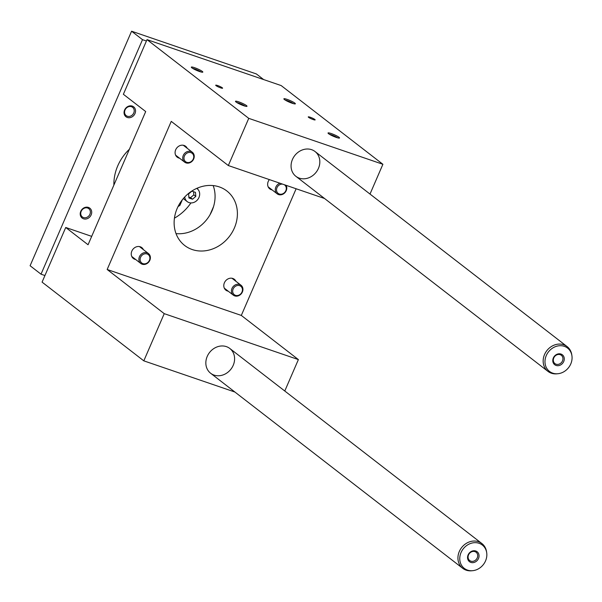 <?xml version="1.0" encoding="UTF-8"?>
<svg xmlns="http://www.w3.org/2000/svg" width="602" height="602" viewBox="0 0 602 602"><rect width="100%" height="100%" fill="white"/><g stroke="black" fill="none" stroke-linecap="round" stroke-linejoin="round"><path stroke-width="0.9" d="M65.731 227.481L42.08 282.127L143.81 360.846L164.233 313.657L107.164 269.493L171.254 121.378L228.324 165.542L248.746 118.353L147.016 39.634L123.372 94.281L145.699 111.558L88.058 244.758L65.731 227.481L91.692 236.368M186.018 162.886A6.268 5.426 -52.3 0 1 184.648 162.149A6.268 5.426 -52.3 0 1 184.197 153.871A6.268 5.426 -52.3 0 1 192.316 152.238A6.268 5.426 -52.3 0 1 193.28 159.771A6.268 5.426 -52.3 0 1 186.018 162.886M186.763 162.322A5.328 4.613 -52.3 0 1 186.078 153.751A5.328 4.613 -52.3 0 1 193.731 156.369A5.328 4.613 -52.3 0 1 186.763 162.322M286.078 185.318A6.268 5.426 -52.3 0 1 285.22 192.331A6.268 5.426 -52.3 0 1 278.568 194.581A6.268 5.426 -52.3 0 1 277.198 193.844A6.268 5.426 -52.3 0 1 275.498 188.087A6.268 5.426 -52.3 0 1 279.983 183.226M284.294 184.709A5.328 4.613 -52.3 0 1 285.611 191.135A5.328 4.613 -52.3 0 1 279.313 194.01A5.328 4.613 -52.3 0 1 276.807 188.125A5.328 4.613 -52.3 0 1 282.631 184.137M142.17 264.21A6.268 5.426 -52.3 0 1 140.8 263.473A6.268 5.426 -52.3 0 1 140.349 255.195A6.268 5.426 -52.3 0 1 148.468 253.562A6.268 5.426 -52.3 0 1 149.431 261.095A6.268 5.426 -52.3 0 1 142.17 264.21M142.915 263.638A5.328 4.613 -52.3 0 1 142.23 255.075A5.328 4.613 -52.3 0 1 149.883 257.694A5.328 4.613 -52.3 0 1 142.915 263.638M234.727 295.898A6.268 5.426 -52.3 0 1 233.35 295.168A6.268 5.426 -52.3 0 1 232.899 286.891A6.268 5.426 -52.3 0 1 241.026 285.25A6.268 5.426 -52.3 0 1 241.981 292.783A6.268 5.426 -52.3 0 1 234.727 295.898M235.465 295.334A5.328 4.613 -52.3 0 1 234.78 286.77A5.328 4.613 -52.3 0 1 242.433 289.389A5.328 4.613 -52.3 0 1 235.465 295.334M143.81 360.846L234.908 392.037M370.012 194.062L382.895 164.286L281.164 85.567L147.016 39.634M284.776 391.014L298.381 359.59L241.312 315.433L296.131 188.757M233.215 365.316A15.667 13.56 -52.3 0 1 210.632 373.255A15.667 13.56 -52.3 0 1 209.496 352.569A15.667 13.56 -52.3 0 1 229.806 348.475A15.667 13.56 -52.3 0 1 233.215 365.316M164.233 313.657L298.381 359.59M107.164 269.493L241.312 315.433M176.017 233.599A34.464 29.829 127.7 0 0 212.032 210.745A34.464 29.829 127.7 0 0 213.176 185.582M243.712 105.711A6.268 0.888 23.4 0 0 246.873 106.373A6.268 0.888 23.4 0 0 241.59 102.972A6.268 0.888 23.4 0 0 235.495 101.445A6.268 0.888 23.4 0 0 243.712 105.711M199.548 71.533A6.268 0.888 23.4 0 0 202.708 72.195A6.268 0.888 23.4 0 0 197.418 68.801A6.268 0.888 23.4 0 0 191.331 67.266A6.268 0.888 23.4 0 0 199.548 71.533M336.27 137.406A6.268 0.888 -156.6 0 1 328.045 133.14A6.268 0.888 -156.6 0 1 334.14 134.667A6.268 0.888 -156.6 0 1 339.43 138.061A6.268 0.888 -156.6 0 1 336.27 137.406M292.105 103.228A6.268 0.888 -156.6 0 1 283.881 98.961A6.268 0.888 -156.6 0 1 289.976 100.496A6.268 0.888 -156.6 0 1 295.258 103.89A6.268 0.888 -156.6 0 1 292.105 103.228M220.641 87.854A3.762 0.534 23.4 0 0 222.605 88.193A3.762 0.534 23.4 0 0 219.361 86.214A3.762 0.534 23.4 0 0 215.704 85.213A3.762 0.534 23.4 0 0 220.641 87.854M313.19 119.55A3.762 0.534 -156.6 0 1 308.254 116.901A3.762 0.534 -156.6 0 1 311.919 117.909A3.762 0.534 -156.6 0 1 315.155 119.888A3.762 0.534 -156.6 0 1 313.19 119.55M248.746 118.353L382.895 164.286M318.443 168.364A15.667 13.56 -52.3 0 1 295.86 176.296A15.667 13.56 -52.3 0 1 294.724 155.609A15.667 13.56 -52.3 0 1 315.034 151.523A15.667 13.56 -52.3 0 1 318.443 168.364M228.324 165.542L324.531 198.487M272.096 189.893A6.893 5.967 -52.3 0 1 269.749 188.862A6.893 5.967 -52.3 0 1 268.244 181.458A6.893 5.967 -52.3 0 1 269.38 179.599M235.916 281.3A6.893 5.967 127.7 0 0 234.336 279.283A6.893 5.967 127.7 0 0 224.395 282.782A6.893 5.967 127.7 0 0 225.9 290.187A6.893 5.967 127.7 0 0 228.248 291.21M187.214 148.288A6.893 5.967 127.7 0 0 185.627 146.271A6.893 5.967 127.7 0 0 176.695 148.069A6.893 5.967 127.7 0 0 177.191 157.167A6.893 5.967 127.7 0 0 179.546 158.198M135.698 259.522A6.893 5.967 -52.3 0 1 133.351 258.491A6.893 5.967 -52.3 0 1 132.846 249.394A6.893 5.967 -52.3 0 1 141.786 247.595A6.893 5.967 -52.3 0 1 143.366 249.612M234.359 228.023A34.464 29.829 -52.3 0 1 184.671 245.481A34.464 29.829 -52.3 0 1 182.173 199.969A34.464 29.829 -52.3 0 1 226.856 190.977A34.464 29.829 -52.3 0 1 234.359 228.023M236.872 102.581A5.245 0.745 -156.6 0 1 245.104 106.14M192.708 68.402A5.245 0.745 -156.6 0 1 200.94 71.962M337.654 137.835A5.245 0.745 23.4 0 0 329.422 134.276M293.49 103.657A5.245 0.745 23.4 0 0 285.258 100.098M129.385 149.258A43.863 37.964 127.7 0 0 113.891 185.062M44.932 275.528L41.019 274.188L142.508 39.664L146.421 41.004M213.544 206.606L210.038 214.718M83.49 218.797A6.268 5.426 -52.3 0 1 82.685 208.721A6.268 5.426 -52.3 0 1 91.692 211.806A6.268 5.426 -52.3 0 1 83.49 218.797M132.267 106.095A6.268 5.426 127.7 0 0 124.065 113.086A6.268 5.426 127.7 0 0 133.072 116.171A6.268 5.426 127.7 0 0 132.267 106.095M41.019 274.188L30.1 265.738L131.59 31.214L256.377 73.948L263.638 79.569M131.59 31.214L142.508 39.664M192.527 199.209L188.923 197.975L188.599 193.942L191.88 191.143L195.484 192.377L195.808 196.41L192.527 199.209L190.541 197.674L193.821 194.875L193.573 191.722M188.855 197.095L190.541 197.674M196.719 188.403A8.142 7.051 -52.3 0 1 197.193 188.735A8.142 7.051 -52.3 0 1 198.434 198.525A8.142 7.051 -52.3 0 1 189.005 202.573A8.142 7.051 -52.3 0 1 187.222 201.617A8.142 7.051 -52.3 0 1 184.754 196.959M178.034 206.569A18.173 15.727 127.7 0 0 179.908 205.335L182.293 199.819M174.437 218.165A43.863 37.964 127.7 0 0 190.917 202.927M197.531 189.02A43.863 37.964 127.7 0 0 197.84 187.914M556.06 364.202A5.245 4.545 127.7 0 0 562.14 361.591A5.245 4.545 127.7 0 0 561.335 355.285A5.245 4.545 127.7 0 0 554.532 356.655A5.245 4.545 127.7 0 0 554.916 363.585A5.245 4.545 127.7 0 0 556.06 364.202M556.067 365.437A6.268 5.426 -52.3 0 1 555.255 355.361A6.268 5.426 -52.3 0 1 564.262 358.446A6.268 5.426 -52.3 0 1 556.067 365.437M571.9 355.594L571.734 354.57A15.667 13.56 127.7 0 0 567.122 346.594A15.667 13.56 127.7 0 0 544.539 354.525A15.667 13.56 127.7 0 0 547.948 371.366A15.667 13.56 127.7 0 0 551.379 373.21A15.667 13.56 127.7 0 0 556.835 373.827L557.866 373.729A14.749 12.77 127.7 0 0 571.9 355.594A14.749 12.77 127.7 0 0 550.386 349.8A14.749 12.77 127.7 0 0 552.726 373.15A14.749 12.77 127.7 0 0 557.866 373.729M470.832 561.154A5.245 4.545 127.7 0 0 476.912 558.551A5.245 4.545 127.7 0 0 476.107 552.237A5.245 4.545 127.7 0 0 469.304 553.607A5.245 4.545 127.7 0 0 469.68 560.537A5.245 4.545 127.7 0 0 470.832 561.154M470.832 562.396A6.268 5.426 -52.3 0 1 470.027 552.312A6.268 5.426 -52.3 0 1 479.034 555.398A6.268 5.426 -52.3 0 1 470.832 562.396M486.672 552.553L486.506 551.522A15.667 13.56 127.7 0 0 481.893 543.546A15.667 13.56 127.7 0 0 459.311 551.485A15.667 13.56 127.7 0 0 462.72 568.318A15.667 13.56 127.7 0 0 466.151 570.162A15.667 13.56 127.7 0 0 471.607 570.786L472.638 570.688A14.749 12.77 127.7 0 0 486.672 552.553A14.749 12.77 127.7 0 0 465.158 546.759A14.749 12.77 127.7 0 0 467.498 570.102A14.749 12.77 127.7 0 0 472.638 570.688M131.462 106.704A5.245 4.545 127.7 0 0 125.382 109.316A5.245 4.545 127.7 0 0 126.187 115.622A5.245 4.545 127.7 0 0 127.338 116.239A5.245 4.545 127.7 0 0 133.418 113.627A5.245 4.545 127.7 0 0 132.613 107.322A5.245 4.545 127.7 0 0 131.462 106.704M83.49 217.563A5.245 4.545 127.7 0 0 89.57 214.952A5.245 4.545 127.7 0 0 88.765 208.646A5.245 4.545 127.7 0 0 87.614 208.029A5.245 4.545 127.7 0 0 81.541 210.64A5.245 4.545 127.7 0 0 82.339 216.946A5.245 4.545 127.7 0 0 83.49 217.563M195.808 196.41L193.821 194.875M192.316 152.238L183.279 145.24M184.648 162.149L175.611 155.15M277.198 193.844L268.161 186.846M148.468 253.562L139.431 246.564M140.8 263.473L131.763 256.475M241.026 285.25L231.988 278.259M233.35 295.168L224.32 288.17M197.193 188.735L196.741 188.388M187.222 201.617L183.301 198.585M295.86 176.296L547.948 371.366M315.034 151.523L567.122 346.594M210.632 373.255L462.72 568.318M229.806 348.475L481.893 543.546"/></g></svg>
